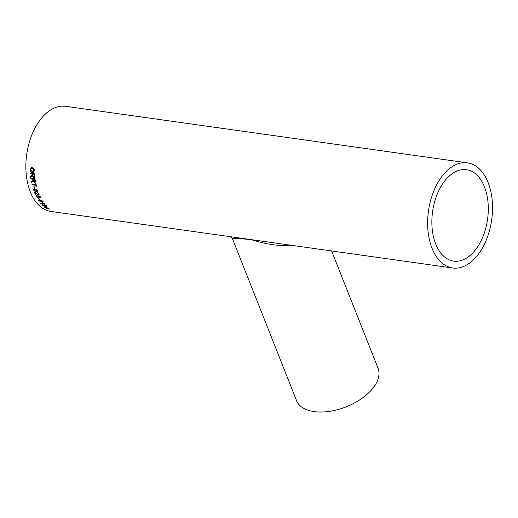 <?xml version="1.0" encoding="UTF-8"?>
<svg xmlns="http://www.w3.org/2000/svg" width="518" height="518" viewBox="0 0 518 518"><rect width="100%" height="100%" fill="white"/><g stroke="black" fill="none" stroke-linecap="round" stroke-linejoin="round"><path stroke-width="0.78" d="M435.69 244.01A46.154 27.752 98 0 0 453.645 261.13A46.154 27.752 98 0 0 487.555 219.289A46.154 27.752 98 0 0 466.504 169.716A46.154 27.752 98 0 0 437.386 193.79A46.154 27.752 98 0 0 435.69 244.01M38.19 194.438L38.559 193.803L38.19 194.438L34.298 191.925A53.082 31.909 98 0 0 34.46 192.346A53.082 31.909 98 0 0 35.405 194.574L35.489 194.464A52.914 31.812 98 0 1 34.434 191.945M467.469 162.859L65.702 106.319A53.082 31.909 98 0 0 32.213 134A53.082 31.909 98 0 0 30.258 191.757A53.082 31.909 98 0 0 50.906 211.441L452.68 267.987A53.082 31.909 98 0 0 491.673 219.872A53.082 31.909 98 0 0 467.469 162.859A53.082 31.909 98 0 0 433.98 190.54A53.082 31.909 98 0 0 432.031 248.297A53.082 31.909 98 0 0 452.68 267.987M37.328 192.405L38.643 193.7L38.274 194.334L38.643 193.7L37.328 192.405L39.044 193.881L39.077 194.768L38.423 194.949L35.101 192.683A53.082 31.909 98 0 0 35.943 194.645L35.405 194.574M45.293 206.565A53.082 31.909 98 0 0 46.29 207.433L45.804 207.368A53.082 31.909 98 0 1 44.813 206.501L45.293 206.565M44.969 206.034L43.836 205.368L44.47 204.791L46.639 205.814C47.067 206.417 46.685 206.604 45.487 206.384L42.34 205.167L42.722 204.571L42.839 205.251L44.969 206.034L43.654 204.94M46.639 205.814L46.853 206.287M46.704 205.672C47.125 206.274 46.743 206.462 45.545 206.235L42.34 205.167L42.722 204.571M40.877 203.483A53.082 31.909 98 0 1 40.572 203.108L43.842 203.568L43.175 202.855L44.878 203.833A53.082 31.909 98 0 0 45.079 204.079L40.877 203.483L44.943 203.911M43 201.295C43.305 202.052 42.832 202.298 41.589 202.026L38.746 200.693L38.662 200.006L40.171 199.916L43 201.295L43.149 201.884M43.175 201.813L41.667 201.897L38.746 200.693L38.662 200.006M38.811 198.154A53.082 31.909 98 0 0 39.575 199.475L39.096 199.404A53.082 31.909 98 0 1 38.326 198.09L38.811 198.154M40.533 197.565L38.895 197.054L38.144 197.721L36.182 196.309L36.137 195.506L36.791 195.286L37.076 195.785L36.681 196.393L37.898 197.248L38.099 196.335L39.64 197.319L39.951 196.834L38.805 195.616L40.43 196.885L39.912 197.792L38.811 197.17L38.785 197.565M37.076 195.785L36.681 196.393M37.898 197.248L38.183 196.218M39.64 197.319L40.035 196.717L38.889 195.5M40.501 197.63L39.99 197.675M37.84 190.728L37.801 191.582L36.202 191.789L33.586 190.132L33.67 189.219L35.25 189.038L37.84 190.728M34.259 186.817A53.082 31.909 98 0 0 34.745 188.481L34.259 188.41A53.082 31.909 98 0 1 33.78 186.745L34.259 186.817M35.8 185.334A53.082 31.909 98 0 0 36.176 186.804L36.661 186.875A53.082 31.909 98 0 1 35.794 183.242L35.308 183.171A53.082 31.909 98 0 0 35.638 184.68L31.928 184.155A53.082 31.909 98 0 0 32.084 184.816L35.891 185.256A52.914 31.812 98 0 0 36.266 186.72L36.176 186.804M32.245 180.996L33.01 179.785A52.914 31.812 98 0 1 32.899 179.086L32.802 179.144A53.082 31.909 98 0 0 32.912 179.85L32.472 180.847M32.802 179.144L30.918 178.878A53.082 31.909 98 0 1 30.815 178.186L35.017 178.775A53.082 31.909 98 0 0 35.347 180.899L35.153 182.219L34.512 182.349L33.146 180.918L31.52 182.31A53.082 31.909 98 0 1 31.371 181.54L32.148 181.067M33.003 181.268L31.52 182.31M32.213 174.152A53.082 31.909 98 0 0 32.278 174.883L30.614 176.644A53.082 31.909 98 0 0 30.711 177.447L32.446 175.99L33.728 177.473L34.667 175.958A53.082 31.909 98 0 1 34.473 173.757L30.277 173.167A53.082 31.909 98 0 0 30.329 173.886L32.317 174.106A52.914 31.812 98 0 0 32.381 174.831L32.278 174.883M34.305 177.383L33.728 177.473L32.446 175.99M34.35 170.409L33.301 172.455L32.304 172.546C30.983 172.313 30.232 171.393 30.044 169.8L31.391 167.664L32.097 167.631C33.437 167.851 34.188 168.777 34.35 170.409M46.62 208.223L45.157 207.673A53.082 31.909 98 0 1 44.736 207.336L46.976 208.106L47.844 207.796A53.082 31.909 98 0 0 48.265 208.132L47.669 208.333L49.223 208.845A53.082 31.909 98 0 0 49.657 209.136L47.403 208.424L46.549 208.683A53.082 31.909 98 0 1 46.121 208.385L46.62 208.223M293.881 245.636C279.953 246.335 265.838 244.373 251.534 239.75C238.17 238.286 231.844 238.047 232.569 239.025C233.236 238.882 229.377 235.807 229.72 236.609M232.569 239.025L296.536 400.582A43.849 24.074 -21.6 0 0 346.166 406.824A43.849 24.074 -21.6 0 0 378.075 368.298L331.611 250.945M45.17 207.485A52.914 31.812 98 0 0 45.215 207.524L46.711 208.191M46.303 208.327A52.914 31.812 98 0 0 46.601 208.527L46.549 208.683M48.006 208.45L47.403 208.424M47.455 208.268L46.601 208.527M48.316 207.977L47.669 208.333M33.346 172.436L32.407 172.507C31.086 172.274 30.335 171.361 30.141 169.768L31.443 167.651M33.133 171.743L33.968 170.318L32.194 168.344L31.488 168.382M30.523 169.865L32.265 171.821L33.081 171.762L33.864 170.351L32.097 168.369L31.436 168.395L30.523 169.865M30.614 176.644L32.297 175.226M32.394 175.181L32.381 174.831M30.711 176.593A52.914 31.812 98 0 0 30.815 177.389M34.356 177.35L33.825 177.421M30.381 173.18A52.914 31.812 98 0 0 30.432 173.841L30.329 173.886M32.317 174.106L30.432 173.841M33.728 176.716L34.285 175.861A52.914 31.812 98 0 1 34.149 174.365L32.699 174.216A53.082 31.909 98 0 0 32.828 175.57L33.994 176.696M33.631 176.767L34.188 175.913A53.082 31.909 98 0 1 34.046 174.411L32.699 174.216M31.468 181.475A52.914 31.812 98 0 0 31.617 182.239M33.1 181.196L32.628 181.624M35.198 182.187L34.609 182.284L33.146 180.918M30.925 178.198A52.914 31.812 98 0 0 31.015 178.82L30.918 178.878M32.899 179.086L31.015 178.82M34.466 181.604L34.965 180.788A52.914 31.812 98 0 1 34.732 179.338L33.288 179.215A53.082 31.909 98 0 0 33.495 180.517L34.369 181.676L34.764 181.572M34.369 181.676L34.868 180.853A53.082 31.909 98 0 1 34.628 179.403L33.288 179.215M36.636 186.771L36.266 186.72M35.425 183.191A52.914 31.812 98 0 0 35.736 184.602L35.638 184.68M32.045 184.175A52.914 31.812 98 0 0 32.174 184.732L32.084 184.816M35.891 185.256L32.174 184.732M33.897 186.765A52.914 31.812 98 0 0 34.356 188.319L34.259 188.41M34.712 188.371L34.356 188.319M37.84 191.53L36.292 191.686L33.676 190.035L33.761 189.128M37.341 191.097L36.966 189.944L35.528 189.504L34.162 190.1M35.528 189.504L34.071 190.197L34.194 189.64M34.071 190.197L36.007 191.246L37.354 190.656L35.438 189.594M37.445 190.559L37.387 191.051M37.574 192.819L37.419 192.301M39.115 194.71L38.507 194.839L35.101 192.683M35.884 194.515L35.489 194.464M37.16 195.674L36.759 196.277L37.16 195.674M37.976 197.131L38.397 196.542L37.976 197.131M39.724 197.203L40.035 196.717L39.724 197.203M38.895 197.054L38.228 197.598L36.266 196.192L36.182 195.448M38.487 198.109A52.914 31.812 98 0 0 39.167 199.281L39.096 199.404M39.491 199.326L39.167 199.281M38.818 200.563L38.733 199.883M42.599 201.476L42.003 200.608L40.527 200.226L39.303 200.634M40.527 200.226L39.226 200.764L39.219 200.369M39.226 200.764L41.304 201.619L42.508 201.224L40.449 200.356M42.586 201.094L42.651 201.418M43.842 203.568L42.748 202.655M43.9 205.225L43.706 204.869M42.405 205.024L42.787 204.435M45.785 206.151L46.264 205.652L45.849 206.002L46.264 205.652L44.826 204.992L44.418 205.536L45.785 206.151L46.206 205.795L44.762 205.134L44.418 205.536M45.072 206.533A52.914 31.812 98 0 0 45.862 207.219L45.804 207.368"/></g></svg>
